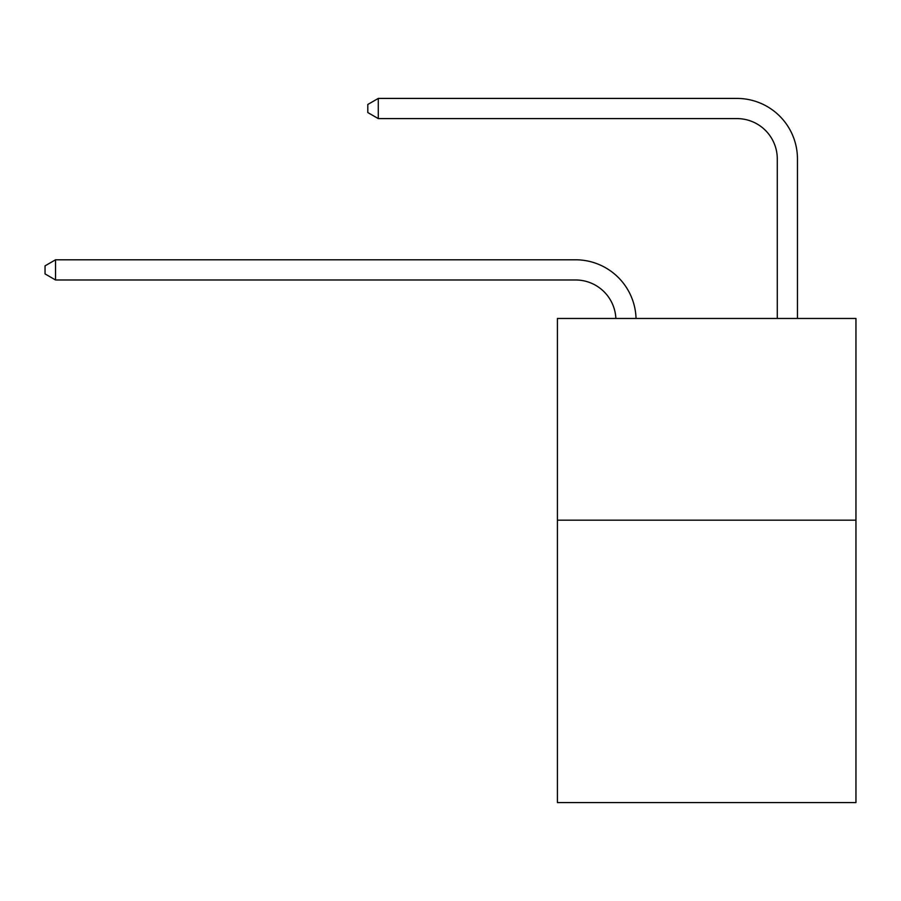 <?xml version="1.0" encoding="UTF-8"?>
<svg xmlns="http://www.w3.org/2000/svg" width="901" height="901" viewBox="0 0 901 901"><rect width="100%" height="100%" fill="white"/><g stroke="black" fill="none" stroke-linecap="round" stroke-linejoin="round"><path stroke-width="1.35" d="M855.95 520.17L855.95 802.577L557.415 802.577L557.415 318.458L855.95 318.458L855.95 520.17L557.415 520.17M575.559 279.974A40.342 40.342 0 0 1 615.867 318.458A40.342 40.342 0 0 0 575.559 279.974A40.342 40.342 0 0 1 615.867 318.458A40.342 40.342 0 0 0 575.559 279.974A40.342 40.342 0 0 1 615.867 318.458A40.342 40.342 0 0 0 575.559 279.974A40.342 40.342 0 0 1 615.867 318.458A40.342 40.342 0 0 0 575.559 279.974A40.342 40.342 0 0 1 615.867 318.458A40.342 40.342 0 0 0 575.559 279.974A40.342 40.342 0 0 1 615.867 318.458A40.342 40.342 0 0 0 575.559 279.974A40.342 40.342 0 0 1 615.867 318.458A40.342 40.342 0 0 0 575.559 279.974A40.342 40.342 0 0 1 615.867 318.458A40.342 40.342 0 0 0 575.559 279.974A40.342 40.342 0 0 1 615.867 318.458A40.342 40.342 0 0 0 575.559 279.974A40.342 40.342 0 0 1 615.867 318.458A40.342 40.342 0 0 0 575.559 279.974A40.342 40.342 0 0 1 615.867 318.458A40.342 40.342 0 0 0 575.559 279.974L55.535 279.974L45.05 273.915L45.05 265.851L55.535 259.792L575.559 259.792A60.513 60.513 0 0 1 636.05 318.458M777.281 318.458L777.281 158.936A40.342 40.342 0 0 0 736.939 118.594L378.285 118.594L367.799 112.546L367.799 104.471L378.285 98.423L736.939 98.423A60.513 60.513 0 0 1 797.453 158.936L797.453 318.458M55.535 279.974L55.535 259.792L575.559 259.792M777.281 158.936A40.342 40.342 0 0 0 736.939 118.594A40.342 40.342 0 0 1 777.281 158.936A40.342 40.342 0 0 0 736.939 118.594A40.342 40.342 0 0 1 777.281 158.936A40.342 40.342 0 0 0 736.939 118.594A40.342 40.342 0 0 1 777.281 158.936A40.342 40.342 0 0 0 736.939 118.594A40.342 40.342 0 0 1 777.281 158.936A40.342 40.342 0 0 0 736.939 118.594A40.342 40.342 0 0 1 777.281 158.936A40.342 40.342 0 0 0 736.939 118.594A40.342 40.342 0 0 1 777.281 158.936A40.342 40.342 0 0 0 736.939 118.594A40.342 40.342 0 0 1 777.281 158.936A40.342 40.342 0 0 0 736.939 118.594A40.342 40.342 0 0 1 777.281 158.936A40.342 40.342 0 0 0 736.939 118.594A40.342 40.342 0 0 1 777.281 158.936A40.342 40.342 0 0 0 736.939 118.594A40.342 40.342 0 0 1 777.281 158.936A40.342 40.342 0 0 0 736.939 118.594M378.285 118.594L378.285 98.423L736.939 98.423"/></g></svg>
